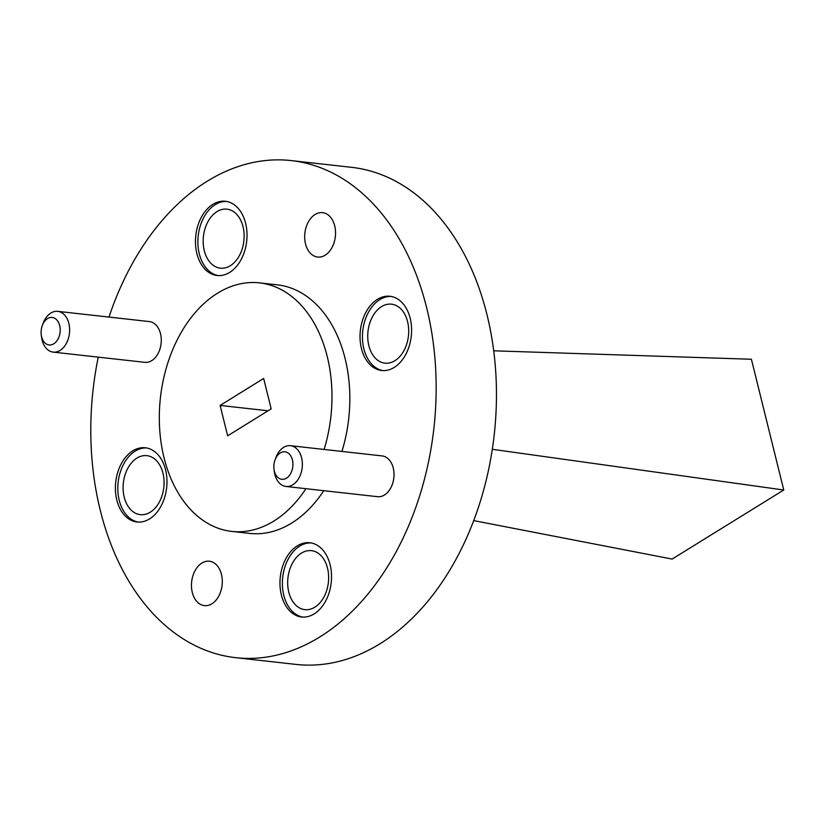 <?xml version="1.0" encoding="UTF-8"?>
<svg xmlns="http://www.w3.org/2000/svg" width="825" height="825" viewBox="0 0 825 825"><rect width="100%" height="100%" fill="white"/><g stroke="black" fill="none" stroke-linecap="round" stroke-linejoin="round"><path stroke-width="1.24" d="M59.689 325.607A13.839 9.487 -83.6 0 0 51.459 317.408A13.839 9.487 -83.6 0 0 42.281 325.607A13.839 9.487 -83.6 0 0 41.25 334.806A13.839 9.487 -83.6 0 0 41.621 336.786A13.839 9.487 -83.6 0 0 53.769 343.808A13.839 9.487 -83.6 0 0 59.689 325.607M42.281 325.607L43.065 323.441A20.512 14.066 96.4 0 1 57.75 311.355A20.512 14.066 96.4 0 1 68.857 323.441A20.512 14.066 96.4 0 1 53.202 352.12A20.512 14.066 96.4 0 1 42.085 340.024A20.512 14.066 96.4 0 1 41.539 337.085L41.25 334.806M292.421 459.948A13.839 9.487 -83.6 0 0 284.202 451.749A13.839 9.487 -83.6 0 0 275.014 459.948A13.839 9.487 -83.6 0 0 273.993 469.147A13.839 9.487 -83.6 0 0 274.354 471.137A13.839 9.487 -83.6 0 0 286.512 478.149A13.839 9.487 -83.6 0 0 292.421 459.948M275.014 459.948L275.798 457.793A20.512 14.066 96.4 0 1 290.483 445.696A20.512 14.066 96.4 0 1 301.599 457.793A20.512 14.066 96.4 0 1 285.935 486.461A20.512 14.066 96.4 0 1 274.828 474.365A20.512 14.066 96.4 0 1 274.282 471.426L273.993 469.147M285.935 486.461L377.582 496.691A20.512 14.066 -83.6 0 0 393.247 468.022A20.512 14.066 -83.6 0 0 382.14 455.926L290.483 445.696M53.202 352.12L144.849 362.34A20.512 14.066 -83.6 0 0 160.504 333.671A20.512 14.066 -83.6 0 0 149.397 321.585L57.75 311.355M196.866 253.492A37.342 25.616 -83.6 0 0 217.099 275.509A37.342 25.616 -83.6 0 0 245.613 223.297A37.342 25.616 -83.6 0 0 225.38 201.279A37.342 25.616 -83.6 0 0 196.866 253.492M226.586 201.455A37.342 25.616 -83.6 0 0 199.279 253.76A37.342 25.616 -83.6 0 0 218.305 275.602M281.366 594.969A37.342 25.616 -83.6 0 0 301.599 616.997A37.342 25.616 -83.6 0 0 330.124 564.785A37.342 25.616 -83.6 0 0 309.891 542.757A37.342 25.616 -83.6 0 0 281.366 594.969M311.087 542.933A37.342 25.616 -83.6 0 0 283.779 595.238A37.342 25.616 -83.6 0 0 302.816 617.09M116.799 499.971A37.342 25.616 -83.6 0 0 137.032 521.998A37.342 25.616 -83.6 0 0 165.557 469.786A37.342 25.616 -83.6 0 0 145.313 447.769A37.342 25.616 -83.6 0 0 116.799 499.971M146.52 447.944A37.342 25.616 -83.6 0 0 119.212 500.249A37.342 25.616 -83.6 0 0 138.249 522.091M361.433 348.49A37.342 25.616 -83.6 0 0 381.666 370.507A37.342 25.616 -83.6 0 0 410.19 318.295A37.342 25.616 -83.6 0 0 389.947 296.278A37.342 25.616 -83.6 0 0 361.433 348.49M391.153 296.453A37.342 25.616 -83.6 0 0 363.846 348.758A37.342 25.616 -83.6 0 0 382.872 370.6M305.518 243.87A22.337 15.324 -83.6 0 0 317.625 257.049A22.337 15.324 -83.6 0 0 334.692 225.813A22.337 15.324 -83.6 0 0 322.585 212.644A22.337 15.324 -83.6 0 0 305.518 243.87M192.297 592.453A22.337 15.324 -83.6 0 0 204.404 605.632A22.337 15.324 -83.6 0 0 221.461 574.396A22.337 15.324 -83.6 0 0 209.354 561.227A22.337 15.324 -83.6 0 0 192.297 592.453M324.091 449.45A125.039 85.759 -83.6 0 0 327.257 356.606A125.039 85.759 -83.6 0 0 259.514 282.872A125.039 85.759 -83.6 0 0 164.031 457.689A125.039 85.759 -83.6 0 0 231.773 531.413A125.039 85.759 -83.6 0 0 305.92 488.689M341.932 451.44A125.039 85.759 -83.6 0 0 345.108 358.597A125.039 85.759 -83.6 0 0 277.365 284.862L259.514 282.872M98.258 357.142A250.088 171.517 -83.6 0 0 100.258 510.221A250.088 171.517 -83.6 0 0 235.754 657.68L296.051 664.414A250.088 171.517 -83.6 0 0 487.018 314.779A250.088 171.517 -83.6 0 0 351.522 167.32L291.235 160.586A250.088 171.517 -83.6 0 0 108.993 317.068M235.754 657.68A250.088 171.517 -83.6 0 0 426.721 308.055A250.088 171.517 -83.6 0 0 291.235 160.586M204.28 250.656A29.679 20.357 -83.6 0 0 220.358 268.156A29.679 20.357 -83.6 0 0 243.024 226.669A29.679 20.357 -83.6 0 0 226.937 209.168A29.679 20.357 -83.6 0 0 204.28 250.656M288.791 592.144A29.679 20.357 -83.6 0 0 304.868 609.644A29.679 20.357 -83.6 0 0 327.525 568.147A29.679 20.357 -83.6 0 0 311.448 550.657A29.679 20.357 -83.6 0 0 288.791 592.144M124.214 497.145A29.679 20.357 -83.6 0 0 140.291 514.645A29.679 20.357 -83.6 0 0 162.958 473.158A29.679 20.357 -83.6 0 0 146.881 455.658A29.679 20.357 -83.6 0 0 124.214 497.145M368.847 345.654A29.679 20.357 -83.6 0 0 384.924 363.155A29.679 20.357 -83.6 0 0 407.591 321.668A29.679 20.357 -83.6 0 0 391.514 304.167A29.679 20.357 -83.6 0 0 368.847 345.654M231.773 531.413L249.624 533.404A125.039 85.759 -83.6 0 0 323.771 490.679M271.167 408.86L263.649 378.479L220.12 405.436L227.638 435.817L271.167 408.86M268.063 410.778L220.12 405.436M473.777 520.627L672.107 559.072L783.75 490.009L492.339 449.305M783.74 489.937L751.4 359.257L493.721 350.811"/></g></svg>
